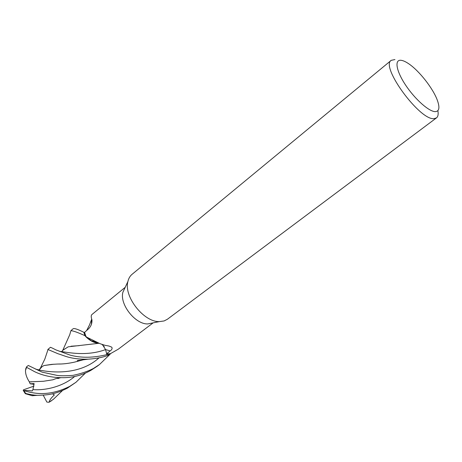 <?xml version="1.0" encoding="UTF-8"?>
<svg xmlns="http://www.w3.org/2000/svg" width="462" height="462" viewBox="0 0 462 462"><rect width="100%" height="100%" fill="white"/><g stroke="black" fill="none" stroke-linecap="round" stroke-linejoin="round"><path stroke-width="0.69" d="M109.719 354.631L106.889 354.625C93.237 357.946 80.942 358.096 70.01 355.076L55.833 349.861C51.842 347.753 49.983 346.956 50.271 347.464L47.846 349.451L58.229 353.834C63.791 355.307 70.172 359.54 88.121 359.182C97.153 358.593 104.348 357.074 109.719 354.631L106.878 354.585L105.544 349.555L102.61 344.848M104.239 346.673L101.969 344.404M99.007 343.266C94 343.035 89.305 340.517 84.927 335.701L83.882 332.299L84.581 332.374L88.202 329.146C90.927 326.599 92.175 323.498 91.944 319.848C90.974 317.105 90.979 315.321 91.961 314.495L125.202 287.318M91.407 324.411L91.632 319.057L91.407 324.411M437.878 110.655C438.519 114.235 438.057 116.643 436.492 117.879L167.411 319.248L164.102 320.951L159.407 321.604C143.803 322.222 123.62 296.546 127.899 281.525C128.598 278.447 129.989 276.039 132.074 274.307L391.245 60.331L394.941 59.558M152.703 322.95L147.776 323.931C135.291 324.428 119.462 304.296 122.892 292.284L125.011 287.728M436.492 117.879L434.17 118.624C420.125 121.038 380.007 66.372 391.245 60.331M435.452 111.631C429.348 111.937 415.136 99.451 405.7 85.233C396.171 71.009 394.253 59.442 401.016 60.291C403.014 60.51 405.474 61.602 408.402 63.554C418.976 70.467 433.183 88.537 437.404 100.445C439.905 107.525 439.258 111.255 435.452 111.631M98.677 343.122L90.922 340.65L86.082 336.862L84.581 332.374L83.847 332.293C77.645 329.198 74.059 328.032 73.083 328.782L70.917 330.648C73.377 330.867 78.026 332.53 84.864 335.631L83.847 332.293M86.082 336.862L100.179 343.745L104.99 345.305L108.992 346.038L111.729 347.153C112.509 348.383 112 349.642 110.204 350.929L106.549 353.794M153.141 322.857L118.364 349.145L110.435 353.673L106.687 353.805L106.889 354.625M84.864 335.631L86.146 337.012C90.263 340.996 94.543 343.081 98.989 343.254M91.493 324.174L91.695 319.236M91.412 324.388L91.632 319.057M106.682 353.805L106.878 354.585L109.765 354.585L110.585 353.603M85.487 373.013L75.953 382.288L69.675 386.399C53.326 394.409 39.432 395.53 23.857 390.581L23.192 390.309L23.568 389.766L33.969 386.111M37.653 395.299L32.23 395.726L25.306 393.676L25.693 393.462C31.012 394.773 35.32 395.397 38.629 395.316C46.5 394.866 53.378 395.154 67.267 388.224L75.953 382.288M109.656 354.66L99.469 364.547L93.341 368.526C87.283 371.575 80.48 373.856 72.932 375.363C65.408 375.918 60.014 375.906 56.757 375.323L42.059 372.124L28.292 365.465L26.242 367.146L32.767 370.657C35.025 372.054 45.68 377.477 61.238 377.662C71.818 377.962 81.728 375.514 90.968 370.316L97.303 366.175M62.434 390.586L53.442 399.272L48.972 402.275L46.853 402.079L43.226 395.166M61.769 351.542L62.907 350.138L62.208 351.166L62.763 350.294L68.203 346.829L99.035 343.278M84.581 332.374L83.882 332.299L84.927 335.707L92.238 341.482M62.907 350.138L68.203 346.829M70.998 346.223L79.187 345.657M49.238 402.125C49.411 400.306 51.12 397.903 54.36 394.935L52.379 393.774M82.814 359.915L81.422 360.337L82.842 359.915M82.877 359.91L74.619 362.104C68.468 363.484 62.861 364.131 57.796 364.033L51.756 364.379L44.075 365.523L42.209 366.528L39.853 369.126M60.17 363.981L58.61 364.016M39.761 369.213L42.209 366.528M44.075 365.523L53.944 364.212M23.857 390.581C25.687 390.35 28.488 390.477 32.248 390.962L32.929 389.593L34.096 383.552L30.163 383.789L29.302 381.82L31.659 381.883M60.308 377.766L57.86 378.569L60.262 377.772M29.799 381.843L43.37 381.277L52.997 379.776C54.978 378.776 57.721 378.072 61.227 377.662M29.302 381.82C26.663 377.691 25.398 373.879 25.514 370.38L25.918 368.116M30.163 383.789L34.107 384.344M105.544 349.555L110.204 350.929M25.693 393.462L23.799 390.569M51.374 400.837L49.168 402.165M59.384 351.27C67.625 352.339 86.44 356.647 105.555 349.601M35.366 369.011C43.763 371.592 77.166 377.668 99.018 357.865M32.929 389.593C45.472 390.633 62.716 386.659 74.653 376.513M147.776 323.931L159.407 321.604M122.892 292.284L127.899 281.525M90.922 340.65L95.611 341.689M91.482 319.756L89.484 324.982L86.706 330.405M53.217 399.445L48.972 402.281M62.763 350.294L69.756 334.684L70.917 330.648M38.629 395.316L33.264 395.299L32.23 395.726M39.166 369.64L40.489 368.208M40.194 368.549L44.82 359.095L48.094 349.324M77.604 361.382L77.298 360.579L88.109 359.182M26.565 367.377L25.514 370.38M99.469 364.547L97.037 366.378M25.202 393.514L23.187 390.309"/></g></svg>
